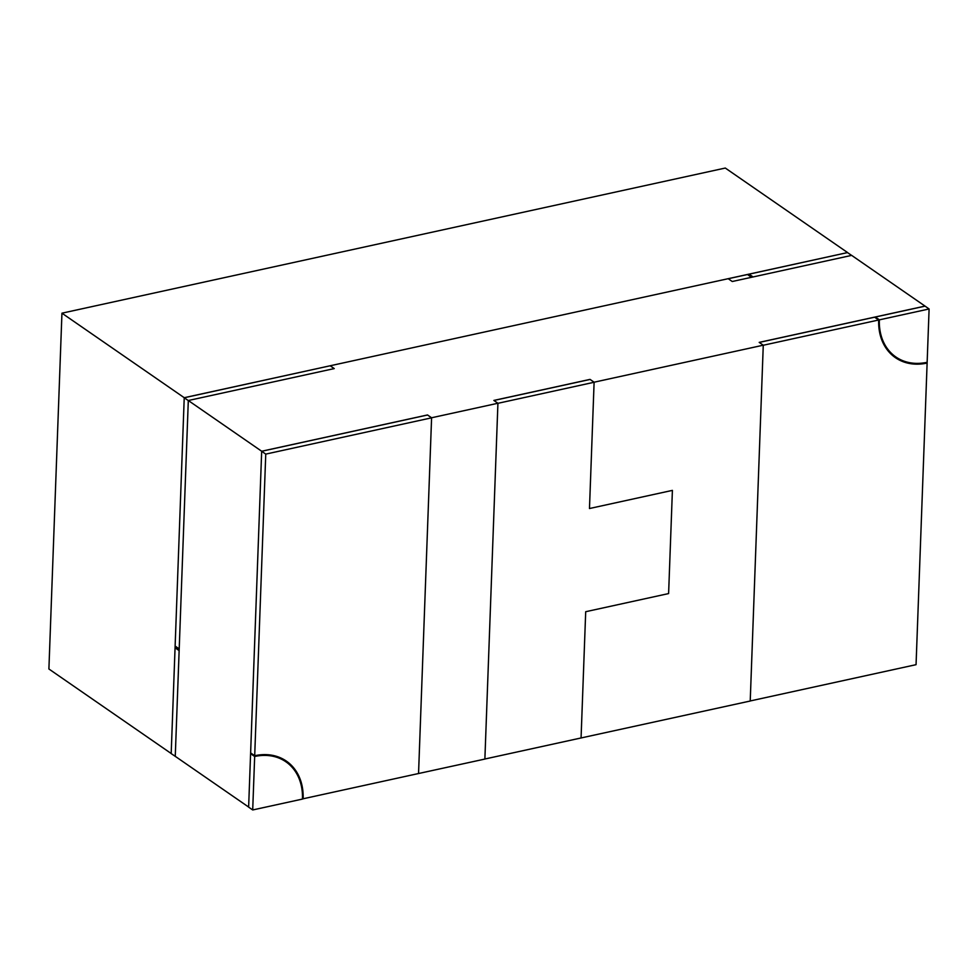 <?xml version="1.0" encoding="UTF-8"?>
<svg xmlns="http://www.w3.org/2000/svg" width="978" height="978" viewBox="0 0 978 978"><rect width="100%" height="100%" fill="white"/><g stroke="black" fill="none" stroke-linecap="round" stroke-linejoin="round"><path stroke-width="1.47" d="M261.676 451.237L427.52 414.953L431.591 417.765L497.924 403.254L493.853 400.43L590.04 379.391L594.111 382.202L763.268 345.197L759.185 342.386L874.613 317.129L879.356 319.794L875.273 316.982L925.029 306.102L851.655 255.38L752.155 277.153L747.412 274.476L751.495 277.3L732.253 281.505L728.17 278.693L330.173 365.772L334.244 368.584L188.314 400.515L179.206 648.879L175.123 646.055L179.182 649.588L175.258 756.336L248.632 807.046L250.588 753.671L254.671 756.495L250.612 752.962L261.676 451.237L188.314 400.515M497.924 403.254L484.88 759.062L418.486 773.537M284.818 760.089L286.371 761.165A59.206 45.685 124.7 0 1 303.119 798.83L302.459 798.977A58.423 45.086 124.7 0 0 285.931 761.801A58.423 45.086 124.7 0 0 254.671 756.495M763.268 345.197L750.224 701.018L581.005 737.974M431.591 417.765L418.547 773.586M594.111 382.202L589.477 508.523L672.399 490.381L668.61 593.573L585.7 611.715L581.066 738.023M184.231 397.765L175.086 647.081L179.17 649.893L188.302 400.577L184.231 397.765L330.173 365.772M925.029 306.102L929.1 308.975L927.144 362.349A58.423 45.086 -55.3 0 1 895.885 357.031A58.423 45.086 -55.3 0 1 879.344 319.855L929.1 308.975M879.356 319.794A58.423 45.086 -55.3 0 0 895.885 356.982A58.423 45.086 -55.3 0 0 927.144 362.288L927.12 362.997A59.206 45.685 124.7 0 1 895.445 357.618A59.206 45.685 124.7 0 1 878.684 319.94M728.243 278.73L747.412 274.537A117.629 90.771 -55.3 0 1 747.412 274.476M286.371 761.165A59.206 45.685 124.7 0 0 254.696 755.786M874.613 317.129A59.206 45.685 124.7 0 0 874.613 317.19L878.684 320.002L763.268 345.258L750.224 700.957L916.056 664.673L927.12 363.058A59.206 45.685 -55.3 0 1 895.432 357.679A59.206 45.685 -55.3 0 1 878.684 320.002M254.696 755.725L250.625 752.901L261.676 451.286L427.52 415.002L431.591 417.826L418.547 773.525L303.131 798.781A59.206 45.685 124.7 0 0 286.371 761.104A59.206 45.685 124.7 0 0 254.696 755.725L265.759 454.11L431.591 417.826M590.04 379.391L594.111 382.264L497.924 403.315L484.88 759.014L581.066 737.962L585.7 611.715L668.61 593.573L672.399 490.381L589.477 508.523L594.111 382.264M61.944 313.18L184.231 397.704L171.187 753.512L48.9 668.989L61.944 313.18L725.297 168.045L847.584 252.568L749.05 274.182L753.06 276.957M184.231 397.704L847.584 252.568M851.593 255.392L847.571 252.63M175.368 756.397L171.187 753.61L175.062 647.791A115.71 89.279 -55.3 0 1 175.869 647.619M175.258 756.422L179.133 650.615L175.062 647.791M302.459 799.075A58.594 45.208 124.7 0 0 285.882 761.789A58.594 45.208 124.7 0 0 254.671 756.434L252.703 809.955L302.459 799.075M252.703 809.955L248.632 807.143L250.588 753.622L254.671 756.434M261.676 451.286L265.759 454.11M874.613 317.19L759.258 342.422M590.04 379.452L493.914 400.479M875.334 317.031L925.029 306.151M752.4 277.104L748.146 274.378M893.941 356.579L895.445 357.618M285.001 761.19L285.882 761.789"/></g></svg>
